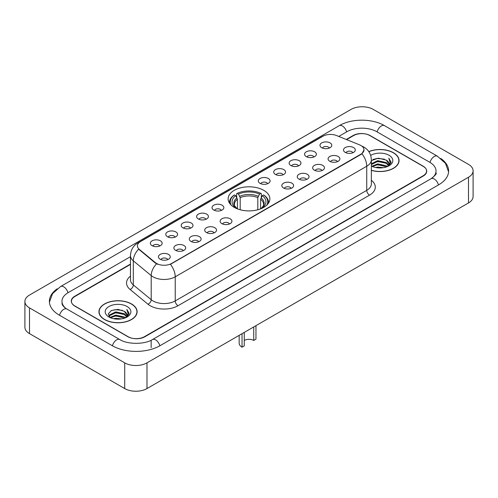 <?xml version="1.0" encoding="UTF-8"?>
<svg xmlns="http://www.w3.org/2000/svg" width="498" height="498" viewBox="0 0 498 498"><rect width="100%" height="100%" fill="white"/><g stroke="black" fill="none" stroke-linecap="round" stroke-linejoin="round"><path stroke-width="0.75" d="M263.753 190.342A20.866 12.045 0 0 0 241.013 187.727A20.866 12.045 0 0 0 228.134 198.858A20.866 12.045 0 0 0 234.247 207.373A20.866 12.045 0 0 0 256.987 209.988A20.866 12.045 0 0 0 269.866 198.858A20.866 12.045 0 0 0 263.753 190.342M306.289 156.621A5.908 3.411 180 0 1 305.112 155.656A5.908 3.411 180 0 1 307.073 151.423A5.908 3.411 180 0 1 314.636 151.803A5.908 3.411 180 0 1 315.807 155.656A5.908 3.411 180 0 1 306.289 156.621M313.921 156.976A3.542 2.048 0 0 0 312.968 155.98A3.542 2.048 0 0 0 309.476 155.463A3.542 2.048 0 0 0 307.005 156.976M290.863 165.529A5.908 3.411 180 0 1 289.693 164.564A5.908 3.411 180 0 1 291.647 160.325A5.908 3.411 180 0 1 299.217 160.705A5.908 3.411 180 0 1 300.387 164.564A5.908 3.411 180 0 1 290.863 165.529M298.495 165.878A3.542 2.048 0 0 0 297.549 164.882A3.542 2.048 0 0 0 294.057 164.365A3.542 2.048 0 0 0 291.585 165.878M275.444 174.431A5.908 3.411 180 0 1 274.274 173.466A5.908 3.411 180 0 1 276.228 169.227A5.908 3.411 180 0 1 283.798 169.606A5.908 3.411 180 0 1 284.968 173.466A5.908 3.411 180 0 1 275.444 174.431M283.076 174.786A3.542 2.048 0 0 0 282.123 173.79A3.542 2.048 0 0 0 278.637 173.267A3.542 2.048 0 0 0 276.166 174.786M260.024 183.332A5.908 3.411 180 0 1 258.854 182.368A5.908 3.411 180 0 1 260.809 178.128A5.908 3.411 180 0 1 268.372 178.514A5.908 3.411 180 0 1 269.549 182.368A5.908 3.411 180 0 1 260.024 183.332M267.656 183.687A3.542 2.048 0 0 0 266.704 182.691A3.542 2.048 0 0 0 263.212 182.175A3.542 2.048 0 0 0 260.74 183.687M213.76 210.044A5.908 3.411 180 0 1 212.59 209.079A5.908 3.411 180 0 1 214.545 204.84A5.908 3.411 180 0 1 222.108 205.22A5.908 3.411 180 0 1 223.285 209.079A5.908 3.411 180 0 1 213.76 210.044M221.392 210.399A3.542 2.048 0 0 0 220.44 209.403A3.542 2.048 0 0 0 216.947 208.88A3.542 2.048 0 0 0 214.476 210.399M198.341 218.946A5.908 3.411 180 0 1 197.164 217.981A5.908 3.411 180 0 1 199.125 213.748A5.908 3.411 180 0 1 206.689 214.128A5.908 3.411 180 0 1 207.859 217.981A5.908 3.411 180 0 1 198.341 218.946M205.973 219.301A3.542 2.048 0 0 0 205.02 218.305A3.542 2.048 0 0 0 201.528 217.788A3.542 2.048 0 0 0 199.057 219.301M182.915 227.847A5.908 3.411 180 0 1 181.745 226.883A5.908 3.411 180 0 1 183.7 222.65A5.908 3.411 180 0 1 191.269 223.029A5.908 3.411 180 0 1 192.44 226.883A5.908 3.411 180 0 1 182.915 227.847M190.547 228.202A3.542 2.048 0 0 0 189.595 227.206A3.542 2.048 0 0 0 186.109 226.69A3.542 2.048 0 0 0 183.638 228.202M167.496 236.755A5.908 3.411 180 0 1 166.326 235.791A5.908 3.411 180 0 1 168.28 231.551A5.908 3.411 180 0 1 175.844 231.931A5.908 3.411 180 0 1 177.02 235.791A5.908 3.411 180 0 1 167.496 236.755M175.128 237.104A3.542 2.048 0 0 0 174.176 236.108A3.542 2.048 0 0 0 170.683 235.591A3.542 2.048 0 0 0 168.212 237.104M152.077 245.657A5.908 3.411 180 0 1 150.9 244.692A5.908 3.411 180 0 1 152.861 240.453A5.908 3.411 180 0 1 160.424 240.833A5.908 3.411 180 0 1 161.595 244.692A5.908 3.411 180 0 1 152.077 245.657M159.709 246.012A3.542 2.048 0 0 0 158.756 245.016A3.542 2.048 0 0 0 155.264 244.493A3.542 2.048 0 0 0 152.793 246.012M321.708 147.719A5.908 3.411 180 0 1 320.538 146.754A5.908 3.411 180 0 1 322.492 142.515A5.908 3.411 180 0 1 330.056 142.901A5.908 3.411 180 0 1 331.232 146.754A5.908 3.411 180 0 1 321.708 147.719M329.34 148.074A3.542 2.048 0 0 0 328.387 147.078A3.542 2.048 0 0 0 324.895 146.561A3.542 2.048 0 0 0 322.43 148.074M329.807 161.302A5.908 3.411 180 0 1 328.636 160.337A5.908 3.411 180 0 1 330.591 156.098A5.908 3.411 180 0 1 338.161 156.478A5.908 3.411 180 0 1 339.331 160.337A5.908 3.411 180 0 1 329.807 161.302M337.439 161.651A3.542 2.048 0 0 0 336.486 160.655A3.542 2.048 0 0 0 333 160.138A3.542 2.048 0 0 0 330.529 161.651M314.387 170.204A5.908 3.411 180 0 1 313.217 169.239A5.908 3.411 180 0 1 315.172 165A5.908 3.411 180 0 1 322.735 165.38A5.908 3.411 180 0 1 323.912 169.239A5.908 3.411 180 0 1 314.387 170.204M322.019 170.559A3.542 2.048 0 0 0 321.067 169.563A3.542 2.048 0 0 0 317.575 169.04A3.542 2.048 0 0 0 315.103 170.559M298.968 179.106A5.908 3.411 180 0 1 297.792 178.141A5.908 3.411 180 0 1 299.752 173.908A5.908 3.411 180 0 1 307.316 174.288A5.908 3.411 180 0 1 308.486 178.141A5.908 3.411 180 0 1 298.968 179.106M306.6 179.461A3.542 2.048 0 0 0 305.648 178.465A3.542 2.048 0 0 0 302.155 177.948A3.542 2.048 0 0 0 299.684 179.461M283.543 188.007A5.908 3.411 180 0 1 282.372 187.043A5.908 3.411 180 0 1 284.327 182.81A5.908 3.411 180 0 1 291.896 183.189A5.908 3.411 180 0 1 293.067 187.043A5.908 3.411 180 0 1 283.543 188.007M291.174 188.362A3.542 2.048 0 0 0 290.228 187.366A3.542 2.048 0 0 0 286.736 186.85A3.542 2.048 0 0 0 284.265 188.362M221.859 223.621A5.908 3.411 180 0 1 220.689 222.656A5.908 3.411 180 0 1 222.643 218.423A5.908 3.411 180 0 1 230.213 218.803A5.908 3.411 180 0 1 231.383 222.656A5.908 3.411 180 0 1 221.859 223.621M229.491 223.976A3.542 2.048 0 0 0 228.538 222.98A3.542 2.048 0 0 0 225.052 222.463A3.542 2.048 0 0 0 222.581 223.976M206.44 232.529A5.908 3.411 180 0 1 205.269 231.564A5.908 3.411 180 0 1 207.224 227.325A5.908 3.411 180 0 1 214.787 227.704A5.908 3.411 180 0 1 215.964 231.564A5.908 3.411 180 0 1 206.44 232.529M214.072 232.877A3.542 2.048 0 0 0 213.119 231.881A3.542 2.048 0 0 0 209.627 231.365A3.542 2.048 0 0 0 207.156 232.877M191.02 241.43A5.908 3.411 180 0 1 189.844 240.466A5.908 3.411 180 0 1 191.798 236.226A5.908 3.411 180 0 1 199.368 236.606A5.908 3.411 180 0 1 200.538 240.466A5.908 3.411 180 0 1 191.02 241.43M198.646 241.785A3.542 2.048 0 0 0 197.7 240.789A3.542 2.048 0 0 0 194.208 240.266A3.542 2.048 0 0 0 191.736 241.785M175.595 250.332A5.908 3.411 180 0 1 174.424 249.367A5.908 3.411 180 0 1 176.379 245.134A5.908 3.411 180 0 1 183.949 245.514A5.908 3.411 180 0 1 185.119 249.367A5.908 3.411 180 0 1 175.595 250.332M183.227 250.687A3.542 2.048 0 0 0 182.274 249.691A3.542 2.048 0 0 0 178.788 249.174A3.542 2.048 0 0 0 176.317 250.687M160.175 259.234A5.908 3.411 180 0 1 159.005 258.275A5.908 3.411 180 0 1 160.96 254.036A5.908 3.411 180 0 1 168.523 254.416A5.908 3.411 180 0 1 169.7 258.275A5.908 3.411 180 0 1 160.175 259.234M167.807 259.589A3.542 2.048 0 0 0 166.855 258.593A3.542 2.048 0 0 0 163.363 258.076A3.542 2.048 0 0 0 160.891 259.589M345.232 152.394A5.908 3.411 180 0 1 344.056 151.429A5.908 3.411 180 0 1 346.017 147.196A5.908 3.411 180 0 1 353.58 147.576A5.908 3.411 180 0 1 354.75 151.429A5.908 3.411 180 0 1 345.232 152.394M352.864 152.749A3.542 2.048 0 0 0 351.912 151.753A3.542 2.048 0 0 0 348.419 151.236A3.542 2.048 0 0 0 345.948 152.749M359.481 144.812A10.626 6.138 180 0 1 360.901 145.503A10.626 6.138 180 0 1 364.013 149.842A10.626 6.138 180 0 1 360.901 154.181L171.617 263.461A10.626 6.138 180 0 1 155.395 262.645L139.347 249.411A10.626 6.138 180 0 1 137.423 245.894A10.626 6.138 180 0 1 140.536 241.549L322.947 136.234A10.626 6.138 180 0 1 336.561 135.549L359.481 144.812M130.47 264.401L74.887 296.491A11.809 6.816 0 0 0 71.426 301.309A11.809 6.816 0 0 0 74.887 306.133L127.774 336.667A11.809 6.816 0 0 0 144.476 336.667L423.113 175.794A11.809 6.816 0 0 0 426.574 170.976A11.809 6.816 0 0 0 423.113 166.151L370.226 135.618A11.809 6.816 0 0 0 353.524 135.618L346.608 139.608M432.096 178.085A21.258 12.276 0 0 0 436.024 170.976A21.258 12.276 0 0 0 429.793 162.298L376.905 131.765A21.258 12.276 0 0 0 346.845 131.765L338.752 136.433M130.47 256.682L68.207 292.631A21.258 12.276 0 0 0 61.976 301.309A21.258 12.276 0 0 0 65.904 308.418M124.712 362.861A15.749 9.088 0 0 0 146.978 362.861L468.487 177.244A15.749 9.088 0 0 0 473.1 170.814A15.749 9.088 0 0 0 468.487 164.384L373.288 109.423A15.749 9.088 0 0 0 351.022 109.423L29.513 295.046A15.749 9.088 0 0 0 24.9 301.471A15.749 9.088 0 0 0 29.513 307.901L124.712 362.861L124.712 388.577A15.749 9.088 0 0 0 146.978 388.577L468.487 202.954A15.749 9.088 0 0 0 473.1 196.529L473.1 170.814M24.9 301.471L24.9 327.186A15.749 9.088 0 0 0 29.513 333.616L124.712 388.577M57.208 288.809A33.858 19.547 0 0 0 49.383 301.309A33.858 19.547 0 0 0 59.299 315.134L112.187 345.668A33.858 19.547 0 0 0 160.063 345.668L438.701 184.795A33.858 19.547 0 0 0 448.617 170.976A33.858 19.547 0 0 0 440.792 158.476M371.359 170.366A19.092 11.024 0 0 0 399.06 160.53A19.092 11.024 0 0 0 393.47 152.737A19.092 11.024 0 0 0 368.8 151.585M131.534 303.961A19.092 11.024 0 0 0 110.724 301.576A19.092 11.024 0 0 0 98.94 311.754A19.092 11.024 0 0 0 104.53 319.554A19.092 11.024 0 0 0 125.34 321.938A19.092 11.024 0 0 0 137.124 311.754A19.092 11.024 0 0 0 131.534 303.961M364.013 149.842L361.934 153.751L360.901 154.498L170.422 264.32A13.776 7.956 60 0 1 175.234 276.801A15.749 9.088 180 0 1 152.967 276.801A15.749 9.088 180 0 1 151.199 275.587L133.315 260.84A15.749 9.088 180 0 1 130.47 255.63L130.47 279.733A15.749 9.088 0 0 0 133.315 284.949L151.199 299.696A15.749 9.088 0 0 0 152.967 300.91A15.749 9.088 0 0 0 175.234 300.91L366.746 190.342A15.749 9.088 0 0 0 371.359 183.911L371.359 159.808A15.749 9.088 180 0 1 366.746 166.232A13.776 7.956 -120 0 0 361.934 153.751M157.779 264.32L155.395 263.112L138.631 249.149A13.776 9.213 129.5 0 0 133.315 260.84L133.315 284.949A3.934 2.633 -50.5 0 1 130.09 289.469A19.683 11.367 180 0 1 130.47 276.129M130.47 264.077L74.744 296.248A11.809 6.816 0 0 0 71.289 301.072A11.809 6.816 0 0 0 74.744 305.89L128.191 336.748A11.809 6.816 0 0 0 144.893 336.748L423.256 176.037A11.809 6.816 0 0 0 426.711 171.219A11.809 6.816 0 0 0 423.256 166.394L369.809 135.537A11.809 6.816 0 0 0 353.107 135.537L346.284 139.477M371.359 170.241A18.893 10.912 0 0 0 398.867 160.53A18.893 10.912 0 0 0 393.333 152.818A18.893 10.912 0 0 0 368.875 151.697M375.492 167.477L377.665 167.085L383.454 167.664M378.038 167.857L380.87 167.919M371.869 166.245L377.665 163.867L386.261 165.734L387.351 166.593M372.423 166.525L377.665 164.67L386.697 166.842M371.359 163.78L377.665 160.655L386.261 162.522L388.558 165.081M371.359 164.583L377.665 161.458L386.261 163.325L388.353 165.461M387.394 166.575A8.902 5.136 0 0 0 388.87 163.742A8.902 5.136 0 0 0 386.261 160.107L388.863 163.935M371.359 166.027A12.836 7.408 0 0 0 389.044 165.772A12.836 7.408 0 0 0 389.044 155.289A12.836 7.408 0 0 0 370.674 155.42M386.261 160.107L378.337 158.152L371.359 160.611M388.266 166.183L390.911 162.796L390.998 162.006L388.795 158.183L390.083 162.454L387.537 166.513M388.795 158.183L390.992 162.155M372.99 159.466L377.117 158.464L384.369 159.123M374.459 162.18L377.117 161.676L384.101 162.255M374.459 165.398L377.117 164.894L384.101 165.473M104.667 319.473A18.893 10.912 0 0 0 125.259 321.839A18.893 10.912 0 0 0 136.925 311.754A18.893 10.912 0 0 0 131.391 304.041A18.893 10.912 0 0 0 110.799 301.676A18.893 10.912 0 0 0 99.133 311.754A18.893 10.912 0 0 0 104.667 319.473M113.556 318.701L115.729 318.309L121.512 318.888M116.096 319.081L118.935 319.15M109.934 317.475L115.729 315.097L124.326 316.965L125.415 317.817M110.488 317.755L115.729 315.9L124.755 318.066M109.218 316.815L109.436 314.979L115.729 311.885L124.326 313.746L126.623 316.311M109.168 316.585L109.436 315.782L115.729 312.688L124.326 314.555L126.417 316.691M125.459 317.799A8.902 5.136 0 0 0 126.928 314.973A8.902 5.136 0 0 0 124.326 311.337L126.922 315.166M127.108 306.519A12.836 7.408 0 0 0 108.956 306.519A12.836 7.408 0 0 0 108.956 316.996A12.836 7.408 0 0 0 127.108 316.996A12.836 7.408 0 0 0 127.108 306.519M124.326 311.337L117.982 309.389L111.409 310.522L108.24 313.889L110.039 317.556M126.33 317.413L128.976 314.026L129.063 313.23L126.853 309.407L128.142 313.684L125.602 317.743M126.853 309.407L129.057 313.385M111.054 310.696L115.175 309.694L122.433 310.347M112.517 313.41L115.175 312.906L122.166 313.485M112.517 316.628L115.175 316.118L122.166 316.703M255.96 325.661L255.96 339.163L253.731 340.445A6.692 3.866 0 0 0 244.269 340.445M244.269 332.409L244.269 345.911L242.04 347.193L242.04 333.697M253.731 340.445L253.731 326.943M237.403 208.874L237.403 199.256L235.722 195.689A16.926 9.773 0 0 0 235.722 207.809L235.405 207.996M236.656 197.301L236.656 193.66L237.216 193.342A18.737 10.819 0 0 1 260.784 193.342L259.495 194.083A16.926 9.773 0 0 0 238.505 194.083L240.185 197.65L240.185 209.776M257.815 209.776L257.815 197.65L259.495 194.083M231.215 205.151A18.737 10.819 0 0 1 234.434 194.948L233.873 195.266A19.528 11.273 0 0 0 229.472 202.393A19.528 11.273 0 0 0 229.522 203.172M260.784 193.342L261.344 193.66L261.344 197.301M234.434 194.948L235.722 195.689M238.505 194.083L237.216 193.342M235.722 207.809L237.266 208.818M268.478 203.172A19.528 11.273 0 0 0 268.528 202.393A19.528 11.273 0 0 0 264.127 195.266L263.567 194.948A18.737 10.819 0 0 1 266.785 205.151M262.595 207.996L262.278 207.809A16.926 9.773 0 0 0 262.278 195.689L263.567 194.948M260.734 208.818L262.278 207.809M262.278 195.689L260.597 199.256L260.597 208.874M239.158 335.359L239.158 343.178A9.842 5.683 0 0 0 242.04 347.193M139.347 249.411L139.347 249.878M155.395 262.645L155.395 263.112M171.617 263.461L171.617 263.778M360.901 154.181L360.901 154.498M159.827 345.805A6.3 3.635 -120 0 0 155.613 339.879A6.3 3.635 -120 0 0 152.463 339.568C144.713 344.579 127.532 344.579 119.788 339.568L66.9 309.034C66.271 308.804 63.202 306.712 62.238 304.496L61.976 303.238M112.424 345.805A6.3 3.635 -60 0 1 116.638 339.879A6.3 3.635 -60 0 1 119.788 339.568M59.536 315.271A6.3 3.635 -60 0 1 63.75 309.345A6.3 3.635 -60 0 1 66.9 309.034M49.414 302.199L52.551 293.633L60.6 286.537A6.3 3.635 60 0 1 63.75 286.848A6.3 3.635 60 0 1 67.971 292.774M60.6 286.537L339.244 125.664A6.3 3.635 60 0 1 342.387 125.975A6.3 3.635 60 0 1 346.608 131.895M339.244 125.664C351.526 118.356 372.224 118.356 384.512 125.664A6.3 3.635 120 0 0 381.362 125.975A6.3 3.635 120 0 0 377.142 131.895M448.586 171.86L445.449 163.294L437.4 156.198A6.3 3.635 120 0 0 434.25 156.509A6.3 3.635 120 0 0 430.029 162.435M438.464 184.932A6.3 3.635 -120 0 0 434.25 179.012A6.3 3.635 -120 0 0 431.1 178.701L152.463 339.568M146.978 388.577L146.978 362.861M29.513 333.616L29.513 307.901M468.487 202.954L468.487 177.244M151.155 347.598L151.155 340.526M178.016 305.728A3.934 2.272 60 0 1 175.234 300.91L175.234 276.801L366.746 166.232L366.746 190.342A3.934 2.272 60 0 0 369.528 195.16L178.016 305.728A19.683 11.367 180 0 1 150.184 305.728A19.683 11.367 180 0 1 147.974 304.216L130.09 289.469M371.359 159.808C371.091 154.143 368.601 149.898 363.895 147.072L361.903 146.101A13.776 6.455 112 0 0 361.722 146.032M139.365 242.358A13.776 7.956 -120 0 0 137.934 242.893C133.227 245.719 130.737 249.965 130.47 255.63M137.934 242.893L321.789 136.745A13.776 7.956 60 0 1 322.835 136.303M156.571 263.84A13.776 9.213 129.5 0 0 151.199 275.587L151.199 299.696A3.934 2.633 -50.5 0 1 147.974 304.216M371.359 180.307A19.683 11.367 180 0 1 369.528 195.16M237.403 199.256A14.566 8.41 0 0 0 234.434 204.342C234.035 205.089 234.913 206.502 237.06 208.581M257.815 197.65A14.566 8.41 0 0 0 240.185 197.65M236.992 197.88A15.139 8.74 0 0 0 236.992 208.531M258.225 196.274A15.139 8.74 0 0 0 239.775 196.274M261.008 208.531A15.139 8.74 0 0 0 261.008 197.88M260.94 208.581C263.087 206.508 263.965 205.095 263.567 204.342A14.566 8.41 0 0 0 260.597 199.256M436.024 172.906C436.902 173.541 435.258 175.47 431.1 178.701M384.512 125.664L437.4 156.198M321.789 136.745L324.316 135.568M398.867 162.105L398.867 160.53M136.925 313.335L136.925 311.754M109.13 316.716L109.13 316.18M99.133 313.335L99.133 311.754M229.472 203.103L229.472 202.393M268.528 203.103L268.528 202.393"/></g></svg>
